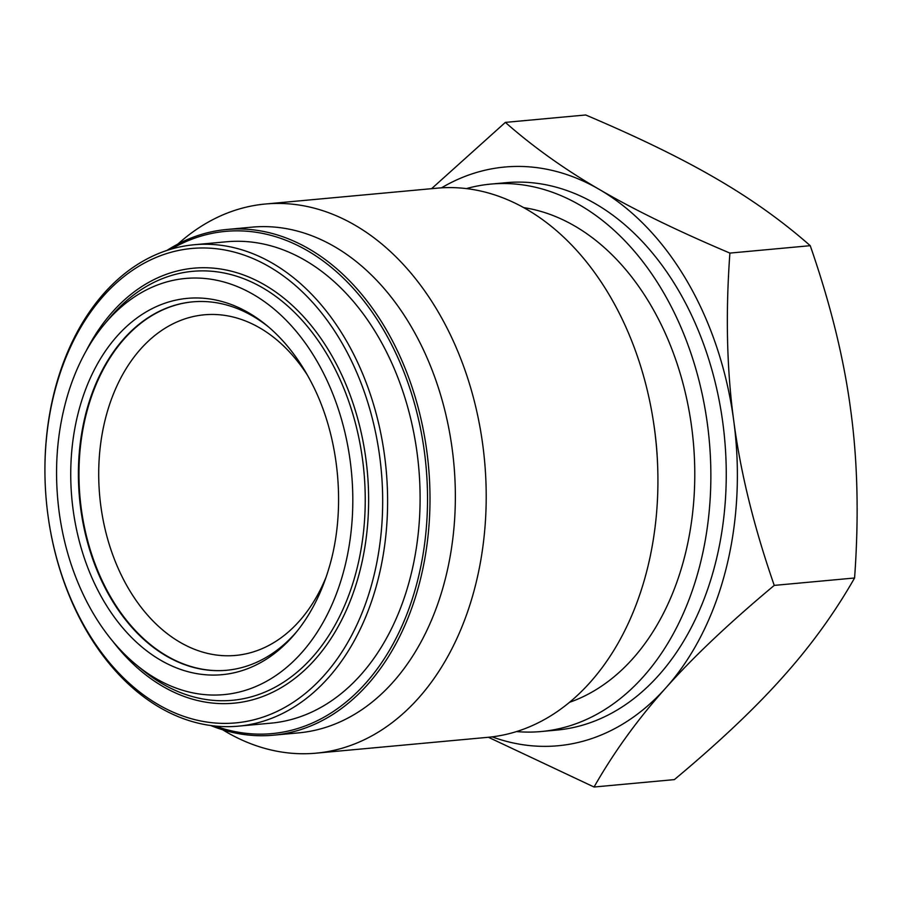 <?xml version="1.0" encoding="UTF-8"?>
<svg xmlns="http://www.w3.org/2000/svg" width="902" height="902" viewBox="0 0 902 902"><rect width="100%" height="100%" fill="white"/><g stroke="black" fill="none" stroke-linecap="round" stroke-linejoin="round"><path stroke-width="1.35" d="M171.2 249.121A252.188 178.01 84.7 0 1 426.015 466.108A252.188 178.01 84.7 0 1 215.183 726.054M210.685 725.512A253.936 179.239 -95.3 0 0 273.306 735.209A253.936 179.239 -95.3 0 0 426.838 451.361A253.936 179.239 -95.3 0 0 226.673 229.491A253.936 179.239 -95.3 0 0 166.87 250.463M226.673 229.491L252.03 227.146A253.936 179.239 84.7 0 1 452.195 449.016A253.936 179.239 84.7 0 1 298.663 732.864L273.306 735.209M194.065 244.758L226.56 241.77A241.713 170.625 84.7 0 1 418.652 466.785A241.713 170.625 84.7 0 1 270.961 723.156L238.455 726.155A241.713 170.625 -95.3 0 0 248.197 724.847A241.713 170.625 -95.3 0 0 385.447 462.861A241.713 170.625 -95.3 0 0 194.065 244.758A241.713 170.625 -95.3 0 0 184.312 246.066A241.713 170.625 -95.3 0 0 45.1 480.992L45.111 481.285A238.229 168.155 84.7 0 1 198.034 248.061A238.229 168.155 84.7 0 1 381.005 467.732A238.229 168.155 84.7 0 1 245.276 721.623A238.229 168.155 84.7 0 1 48.764 520.86A238.229 168.155 84.7 0 1 45.111 481.285M48.764 520.86L48.798 521.153A241.713 170.625 -95.3 0 0 238.455 726.155M316.061 753.17L487.779 737.329A275.753 194.64 -95.3 0 0 657.716 467.845A275.753 194.64 -95.3 0 0 654.502 429.104A275.753 194.64 -95.3 0 0 653.488 422.035A275.753 194.64 -95.3 0 0 437.132 188.168L265.413 204.01A275.753 194.64 84.7 0 1 482.773 444.934A275.753 194.64 84.7 0 1 316.061 753.17A275.753 194.64 84.7 0 1 222.704 729.797M657.716 467.845L657.648 465.872A252.188 178.01 -95.3 0 0 654.705 430.446A252.188 178.01 -95.3 0 0 653.792 423.985L653.488 422.035M492.142 736.866A290.579 205.115 -95.3 0 0 665.834 687.899C637.872 719.052 613.946 752.088 594.046 787.018L488.41 737.272M431.596 188.676L505.357 122.39C533.195 146.913 564.517 169.26 599.323 189.431A290.579 205.115 -95.3 0 0 441.506 187.83M733.766 420.93C740.486 472.265 753.982 527.084 774.243 585.398C729.673 622.606 693.537 656.769 665.834 687.899A290.579 205.115 -95.3 0 0 733.766 420.93A290.579 205.115 -95.3 0 0 599.323 189.431C633.88 209.625 677.402 230.844 729.898 253.09C725.501 313.67 726.787 369.617 733.766 420.93M177.908 244.059A275.753 194.64 84.7 0 1 254.296 205.487A275.753 194.64 84.7 0 1 265.413 204.01M594.046 787.018L674.369 779.61C718.939 742.402 755.075 708.239 782.778 677.109C810.74 645.956 834.677 612.92 854.577 577.99C858.975 517.41 857.689 461.452 850.71 410.139C843.99 358.804 830.505 303.985 810.233 245.682C782.406 221.159 751.084 198.812 716.267 178.641C681.72 158.448 638.199 137.228 585.691 114.982L505.357 122.39M854.577 577.99L774.243 585.398M810.233 245.682L729.898 253.09M296.769 631.592A185 130.587 84.7 0 1 226.526 670.287A185 130.587 84.7 0 1 80.052 503.372A185 130.587 84.7 0 1 185.09 302.858A185 130.587 84.7 0 1 192.543 301.866A185 130.587 84.7 0 1 268.683 327.065M179.724 299.374A188.958 133.383 84.7 0 1 266.913 325.577A188.958 133.383 84.7 0 1 311.506 382.73C339.772 436.681 346.605 510.814 328.689 569.027A188.958 133.383 84.7 0 1 295.304 633.373A188.958 133.383 84.7 0 1 162.54 661.279A188.958 133.383 84.7 0 1 73.096 509.585A188.958 133.383 84.7 0 1 179.724 299.374M177.085 279.575A208.96 147.5 84.7 0 1 351.205 530.545A208.96 147.5 84.7 0 1 135.886 664.503A208.96 147.5 84.7 0 1 86.581 601.296C72.645 573.976 63.49 544.199 59.137 511.986C53.872 471.329 56.679 432.43 67.582 395.29A208.96 147.5 84.7 0 1 104.497 324.134A208.96 147.5 84.7 0 1 177.085 279.575M523.803 207.64A252.188 178.01 84.7 0 1 691.642 427.041A252.188 178.01 84.7 0 1 569.421 702.342M516.485 731.567A274.873 194.031 -95.3 0 0 541.256 731.522A274.873 194.031 -95.3 0 0 707.439 424.267A274.873 194.031 -95.3 0 0 490.767 184.098A274.873 194.031 -95.3 0 0 466.413 188.586M490.767 184.098L506.146 182.678A274.873 194.031 84.7 0 1 722.829 422.846A274.873 194.031 84.7 0 1 556.635 730.101L541.256 731.522M86.073 351.081A218.419 154.174 84.7 0 1 305.913 319.285A218.419 154.174 84.7 0 1 334.8 632.437A218.419 154.174 84.7 0 1 112.84 641.378M326.107 577.077A171.03 120.733 84.7 0 1 200.842 651.548A171.03 120.733 84.7 0 1 100.832 505.988A171.03 120.733 84.7 0 1 164.423 328.644A171.03 120.733 84.7 0 1 307.503 375.288M226.808 670.265A185 130.587 84.7 0 1 81.27 508.604A185 130.587 84.7 0 1 185.654 302.801A185 130.587 84.7 0 1 192.836 301.843M104.497 324.134L109.277 318.395A215.398 152.043 84.7 0 1 184.098 272.472A215.398 152.043 84.7 0 1 363.585 531.177A215.398 152.043 84.7 0 1 141.637 669.261L135.886 664.503"/></g></svg>
